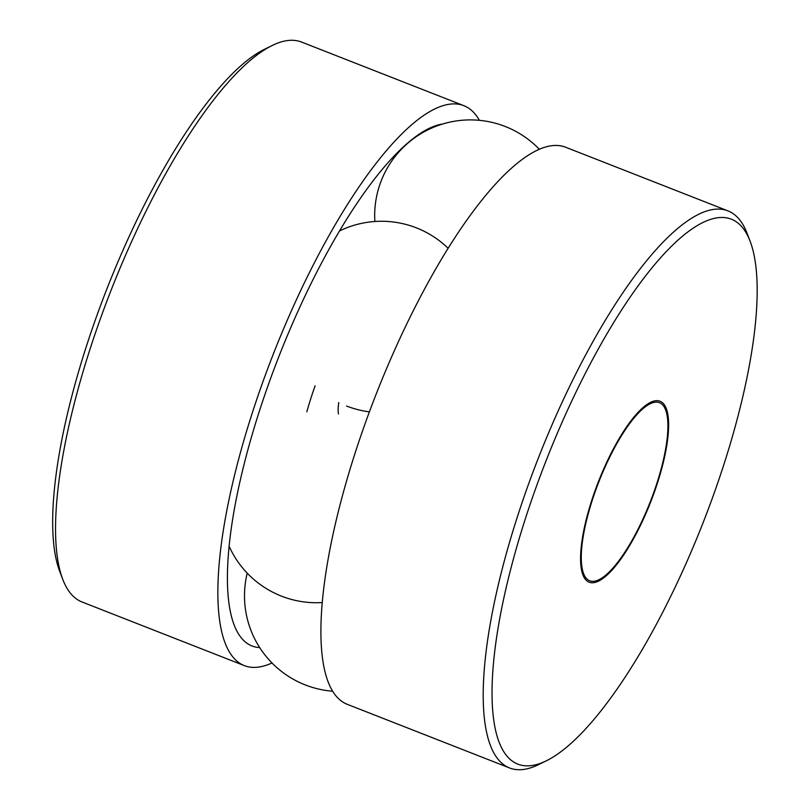<?xml version="1.0" encoding="UTF-8"?>
<svg xmlns="http://www.w3.org/2000/svg" width="810" height="810" viewBox="0 0 810 810"><rect width="100%" height="100%" fill="white"/><g stroke="black" fill="none" stroke-linecap="round" stroke-linejoin="round"><path stroke-width="1.21" d="M593.973 495.123A95.631 27.58 111.4 0 0 583.575 573.571A95.631 27.58 111.4 0 0 650.278 501.775A95.631 27.58 111.4 0 0 650.146 403.785A95.631 27.58 111.4 0 0 593.973 495.123M593.477 495.183A97.17 28.026 111.4 0 0 582.917 574.897A97.17 28.026 111.4 0 0 650.693 501.937A97.17 28.026 111.4 0 0 650.562 402.357A97.17 28.026 111.4 0 0 593.477 495.183M750.111 241.208L747.083 233.3A299.184 86.285 111.4 0 0 727.957 210.873L565.653 147.238A299.184 86.285 111.4 0 0 360.622 436.468A299.184 86.285 111.4 0 0 347.237 704.315L509.541 767.951A299.184 86.285 111.4 0 0 538.812 764.508L546.416 760.762A292.623 84.392 111.4 0 0 703.171 522.511A292.623 84.392 111.4 0 0 750.111 241.208A292.623 84.392 111.4 0 0 530.874 502.159A292.623 84.392 111.4 0 0 546.416 760.762M727.957 210.873A299.184 86.285 111.4 0 0 522.926 500.104A299.184 86.285 111.4 0 0 509.541 767.951M479.409 120.346A300.712 86.731 111.4 0 0 463.857 105.685L301.553 42.059A300.712 86.731 111.4 0 0 272.14 45.522A300.712 86.731 111.4 0 0 95.479 332.768A300.712 86.731 111.4 0 0 62.805 579.444A300.712 86.731 111.4 0 0 82.023 601.982L244.326 665.617A300.712 86.731 111.4 0 0 272.008 662.975M463.857 105.685A300.712 86.731 111.4 0 0 257.782 396.394A300.712 86.731 111.4 0 0 244.326 665.617M272.14 45.522L264.536 49.258A294.151 84.837 111.4 0 0 91.732 330.237A294.151 84.837 111.4 0 0 59.768 571.536L62.805 579.444M338.783 402.56A35.215 10.155 111.4 0 0 338.479 413.961M315.09 385.823A126.522 36.49 111.4 0 0 313.571 390.177A126.522 36.49 111.4 0 0 306.808 411.865M442.726 123.991A279.612 80.646 111.4 0 0 436.56 125.418A279.612 80.646 111.4 0 0 264.536 395.644A279.612 80.646 111.4 0 0 237.715 632.59A279.612 80.646 111.4 0 0 259.706 647.595M581.053 566.99L583.575 573.571M643.828 406.893L650.146 403.785M539.369 149.313A95.681 95.681 0 0 0 374.858 221.494M346.569 406.023A95.681 95.681 0 0 0 369.411 411.855M448.153 248.305A95.681 95.681 0 0 0 339.542 230.951M229.098 546.213A95.681 95.681 0 0 0 322.228 602.559M247.222 573.156A95.681 95.681 0 0 0 332.637 691.224"/></g></svg>
